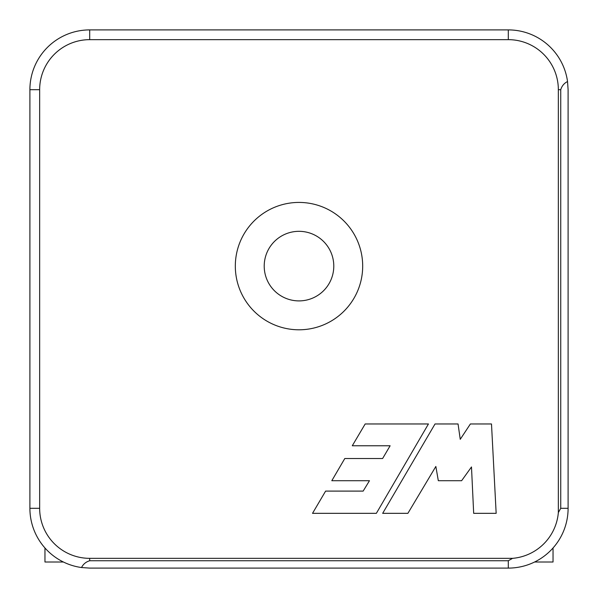 <?xml version="1.0" encoding="UTF-8"?>
<svg xmlns="http://www.w3.org/2000/svg" width="598" height="598" viewBox="0 0 598 598"><rect width="100%" height="100%" fill="white"/><g stroke="black" fill="none" stroke-linecap="round" stroke-linejoin="round"><path stroke-width="0.9" d="M333.789 266.11A34.789 34.789 0 0 1 299 300.899A34.789 34.789 0 0 1 264.211 266.11A34.789 34.789 0 0 1 299 231.321A34.789 34.789 0 0 1 333.789 266.11M81.537 567.539L89.7 568.1L508.3 568.1L508.3 560.745L89.7 560.745C85.925 561.881 83.212 564.153 81.537 567.539A59.8 59.8 0 0 1 29.9 508.3L29.9 89.7A59.8 59.8 0 0 1 89.7 29.9L508.3 29.9A59.8 59.8 0 0 1 567.539 81.537C564.153 83.204 561.888 85.925 560.745 89.7L560.745 508.3L568.1 508.3L568.1 89.7L567.539 81.537M89.7 39.655A50.045 50.045 0 0 0 39.655 89.7L39.655 508.3A50.045 50.045 0 0 0 89.7 558.345L512.576 558.345A50.232 50.232 0 0 0 558.345 512.576L558.345 89.7A50.045 50.045 0 0 0 508.3 39.655L89.7 39.655L89.7 29.9M508.3 560.745L512.576 558.345M558.345 512.576L560.745 508.3M312.522 513.331L376.359 513.331L428.445 423.967L365.176 423.967L352.282 445.764L390.128 445.764L382.623 458.509L344.799 458.509L331.808 480.71L369.467 480.71L363.15 491.1L325.611 491.1L312.522 513.331M473.676 513.331L496.161 513.331L491.496 423.967L470.387 423.967L460.251 439.313L458.053 423.967L435.03 423.967L382.668 513.331L407.888 513.331L435.852 466.455L438.319 480.71L461.619 480.71L471.486 466.963L473.676 513.331M508.3 568.1A59.8 59.8 0 0 0 568.1 508.3M44.962 547.977L44.962 562.008L63.403 562.008M534.597 562.008L553.038 562.008L553.038 547.977M29.9 89.7L39.655 89.7M29.9 508.3L39.655 508.3M508.3 39.655L508.3 29.9M89.7 560.745L89.7 558.345M558.345 89.7L560.745 89.7M235.32 266.11A63.68 63.68 0 0 1 330.844 210.959A63.68 63.68 0 0 1 330.844 321.261A63.68 63.68 0 0 1 235.32 266.11"/></g></svg>
